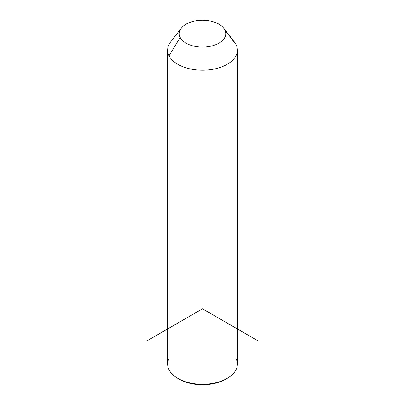 <?xml version="1.0" encoding="UTF-8"?>
<svg xmlns="http://www.w3.org/2000/svg" width="405" height="405" viewBox="0 0 405 405"><rect width="100%" height="100%" fill="white"/><g stroke="black" fill="none" stroke-linecap="round" stroke-linejoin="round"><path stroke-width="0.61" d="M237.36 50.098L237.36 364.161A34.86 20.128 180 0 1 207.456 384.082A34.86 20.128 180 0 1 169.052 369.826L169.052 55.768L180.2 37.447A23.242 13.416 0 0 0 209.041 46.545A23.242 13.416 0 0 0 224.8 29.889L235.948 44.434A34.86 20.128 180 0 1 212.316 69.412A34.86 20.128 180 0 1 169.052 55.768A34.86 20.128 180 0 1 170.677 41.882L181.283 28.188A23.242 13.416 0 0 0 180.2 37.447L169.052 55.768A34.86 20.128 0 0 0 207.456 70.024A34.86 20.128 0 0 0 237.36 50.098A34.86 20.128 0 0 0 235.948 44.434L224.8 29.889A23.242 13.416 0 0 0 223.717 28.188A23.242 13.416 0 0 0 202.5 20.25A23.242 13.416 0 0 0 181.283 28.188M223.717 28.188L234.323 41.882A34.86 20.128 180 0 1 235.948 44.434A34.86 20.128 0 0 0 232.257 39.614M180.2 37.447A23.242 13.416 180 0 1 195.959 20.792A23.242 13.416 180 0 1 224.8 29.889A23.242 13.416 180 0 1 209.041 46.545A23.242 13.416 180 0 1 180.2 37.447M169.052 358.496A34.86 20.128 -0 0 0 169.052 369.826A34.86 20.128 180 0 1 167.64 364.161L167.64 50.098A34.86 20.128 0 0 0 169.052 55.768L169.052 369.826A34.86 20.128 -0 0 0 177.851 378.392A34.86 20.128 -0 0 0 227.149 378.392A34.86 20.128 -0 0 0 235.948 358.496M227.149 378.392L225.782 379.181A32.921 19.01 180 0 1 179.218 379.181A32.921 19.01 180 0 1 178.554 378.786A32.921 19.01 0 0 0 226.446 378.786M257.276 340.438L202.5 308.812L147.724 340.438M177.851 378.392L179.218 379.181"/></g></svg>

